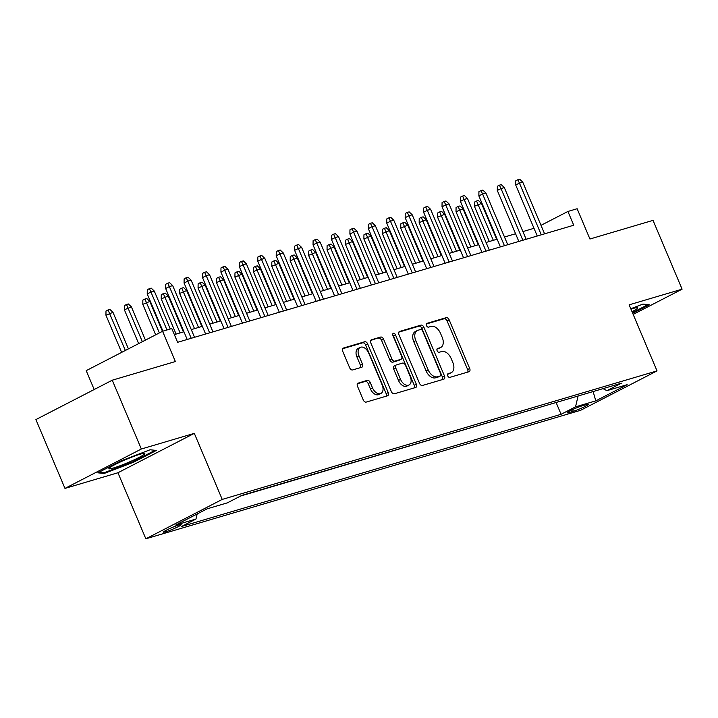 <?xml version="1.0" encoding="UTF-8"?>
<svg xmlns="http://www.w3.org/2000/svg" width="718" height="718" viewBox="0 0 718 718"><rect width="100%" height="100%" fill="white"/><g stroke="black" fill="none" stroke-linecap="round" stroke-linejoin="round"><path stroke-width="1.08" d="M447.745 375.873A2.064 1.31 62.7 0 0 449.809 377.39L469.025 371.709A2.944 1.867 62.7 0 0 469.231 371.628A2.944 1.867 62.7 0 0 469.689 368.478L449.145 319.842A2.944 1.867 62.7 0 0 446.192 317.67L426.986 323.351A2.064 1.31 62.7 0 0 426.833 323.414A2.064 1.31 62.7 0 0 426.51 325.622A2.064 1.31 62.7 0 0 428.583 327.139L431.069 326.403A9.424 5.968 62.7 0 1 440.502 333.34L442.216 337.388A9.424 5.968 62.7 0 1 440.753 347.476A9.424 5.968 62.7 0 1 440.08 347.745L437.594 348.481A2.064 1.31 62.7 0 0 437.45 348.544A2.064 1.31 62.7 0 0 437.127 350.743A2.064 1.31 62.7 0 0 439.192 352.269L441.678 351.533A9.424 5.968 62.7 0 1 451.119 358.461L452.834 362.518A9.424 5.968 62.7 0 1 451.362 372.606A9.424 5.968 62.7 0 1 450.698 372.875L448.211 373.611A2.064 1.31 62.7 0 0 448.068 373.665A2.064 1.31 62.7 0 0 447.745 375.873M165.75 531.787A9.603 0.889 157.1 0 0 175.668 527.892A9.603 0.889 157.1 0 0 181.196 524.652A9.603 0.889 157.1 0 0 178.953 524.975A9.603 0.889 157.1 0 0 169.035 528.87A9.603 0.889 157.1 0 0 163.507 532.119A9.603 0.889 157.1 0 0 165.75 531.787M358.165 383.053A2.944 1.867 62.7 0 0 357.959 383.134A2.944 1.867 62.7 0 0 357.501 386.293L363.263 399.935A2.944 1.867 62.7 0 0 366.207 402.098L387.549 395.797A2.944 1.867 62.7 0 0 387.756 395.708A2.944 1.867 62.7 0 0 388.214 392.558L367.67 343.922A2.944 1.867 62.7 0 0 364.726 341.759L343.384 348.059A2.944 1.867 62.7 0 0 343.177 348.149A2.944 1.867 62.7 0 0 342.719 351.299L349.675 367.778A2.944 1.867 62.7 0 0 352.628 369.95L361.764 367.248A2.944 1.867 62.7 0 0 361.971 367.167A2.944 1.867 62.7 0 0 362.428 364.017L358.973 355.841A7.88 4.99 62.7 0 1 360.203 347.404A7.88 4.99 62.7 0 1 368.648 352.978L382.173 385.001A7.88 4.99 62.7 0 1 380.953 393.428A7.88 4.99 62.7 0 1 372.498 387.855L370.246 382.523A2.944 1.867 62.7 0 0 367.293 380.352L357.761 383.259M633.177 314.412L682.1 289.174L653.03 220.363L589.927 239.013L577.137 208.732L567.92 211.46L573.736 225.219L177.606 342.306L171.799 328.539L162.582 331.267L86.214 370.65L94.184 389.524M141.338 449.01L64.97 488.402L117.94 472.749L194.309 433.358L141.338 449.01L112.268 380.199L175.371 361.54L162.582 331.267M194.309 433.358L222.221 499.423L657.033 370.901L580.665 410.283L145.844 538.805L222.221 499.423M682.1 289.174L629.13 304.836L657.033 370.901M419.5 383.313A2.944 1.867 62.7 0 0 422.453 385.476L443.796 379.167A2.944 1.867 62.7 0 0 444.002 379.086A2.944 1.867 62.7 0 0 444.46 375.936L423.916 327.3A2.944 1.867 62.7 0 0 420.972 325.128L399.63 331.438A2.944 1.867 62.7 0 0 399.414 331.519A2.944 1.867 62.7 0 0 398.957 334.678L419.5 383.313M415.668 387.478L394.335 393.787A2.944 1.867 62.7 0 1 391.382 391.624L370.838 342.989A2.944 1.867 62.7 0 1 371.296 339.838A2.944 1.867 62.7 0 1 371.502 339.749L380.639 337.047A2.944 1.867 62.7 0 1 383.591 339.219L391.92 358.946A2.944 1.867 62.7 0 0 394.873 361.109L400.931 359.323A2.944 1.867 62.7 0 0 401.138 359.233A2.944 1.867 62.7 0 0 401.595 356.083L392.925 335.548A2.064 1.31 62.7 0 1 393.24 333.34A2.064 1.31 62.7 0 1 395.456 334.803L416.341 384.247A2.944 1.867 62.7 0 1 415.884 387.397A2.944 1.867 62.7 0 1 415.668 387.478M64.97 488.402L35.9 419.581L112.268 380.199M586.112 404.674L582.065 405.876A9.307 0.862 157.1 0 0 572.452 409.646A9.307 0.862 157.1 0 0 567.094 412.796A9.307 0.862 157.1 0 0 569.266 412.473L573.323 411.279A9.307 0.862 157.1 0 0 582.935 407.501A9.307 0.862 157.1 0 0 588.284 404.36A9.307 0.862 157.1 0 0 586.112 404.674M197.181 513.953L195.978 519.033L181.537 526.491L561.081 414.304L575.531 406.855L578.089 396.004M195.978 519.033L175.713 525.029L207.089 508.847L227.355 502.851L241.804 495.402L621.348 383.215L606.898 390.673L627.164 384.677L595.796 400.859L575.531 406.855M240.593 496.03L557.401 402.116M117.94 472.749L145.844 538.805M534.004 228.297L522.919 231.573M515.578 233.745L504.494 237.021M497.152 239.193L486.068 242.469M478.726 244.641L467.642 247.916M460.301 250.079L449.217 253.364M441.875 255.527L430.791 258.803M423.449 260.975L412.365 264.251M405.033 266.423L393.94 269.699M386.607 271.871L375.523 275.147M368.181 277.31L357.097 280.585M349.756 282.757L338.672 286.033M331.33 288.205L320.246 291.481M312.904 293.653L301.82 296.929M294.479 299.092L283.395 302.377M276.053 304.54L264.969 307.816M257.636 309.988L246.543 313.263M239.211 315.435L228.127 318.711M220.785 320.883L209.701 324.159M202.359 326.322L191.275 329.598M183.934 331.77L174.357 334.606M567.92 211.46L541.004 225.335M556.199 402.744L561.081 414.304M603.012 388.635L606.898 390.673M593.122 391.561L595.796 400.859M632.702 313.29L649.243 304.764L642.96 304.091L630.781 308.74M97.828 472.812L104.11 473.494L133.386 462.302L156.389 450.437L150.107 449.764L120.83 460.956L97.828 472.812M133.108 461.656L133.386 462.302M103.679 472.471L104.11 473.494M447.601 374.249L448.633 373.943A9.424 5.968 62.7 0 0 449.297 373.674L451.362 372.606M440.753 347.476L438.689 348.544A9.424 5.968 62.7 0 1 438.016 348.813L436.984 349.119M467.741 372.095A2.944 1.867 62.7 0 0 467.624 369.537L447.081 320.91A2.944 1.867 62.7 0 0 444.128 318.738L426.366 323.989M442.512 379.553A2.944 1.867 62.7 0 0 442.396 376.995L421.852 328.359A2.944 1.867 62.7 0 0 418.908 326.196L398.849 332.12M440.206 375.972A2.064 1.31 62.7 0 0 440.349 375.918A2.064 1.31 62.7 0 0 440.672 373.71L422.642 331.016A2.064 1.31 62.7 0 0 420.577 329.499L417.957 330.28A9.424 5.968 62.7 0 0 417.284 330.549A9.424 5.968 62.7 0 0 415.821 340.637L428.143 369.815A9.424 5.968 62.7 0 0 437.585 376.753L440.206 375.972L438.142 377.04A2.064 1.31 62.7 0 0 438.294 376.977A2.064 1.31 62.7 0 0 438.42 376.896M417.284 330.549L415.219 331.608A9.424 5.968 62.7 0 0 413.756 341.696L415.821 340.637M438.142 377.04L435.521 377.812A9.424 5.968 62.7 0 1 426.079 370.883L413.756 341.696M370.721 340.44L380.639 337.047M399.262 360.176A2.944 1.867 62.7 0 1 399.073 360.301A2.944 1.867 62.7 0 1 398.867 360.382L392.809 362.177A2.944 1.867 62.7 0 1 389.856 360.005L381.527 340.287A2.944 1.867 62.7 0 0 378.574 338.115M414.385 387.864A2.944 1.867 62.7 0 0 414.277 385.306L393.392 335.862A2.064 1.31 62.7 0 0 392.719 334.866M400.563 379.409A7.88 4.99 62.7 0 0 409.018 384.983A7.88 4.99 62.7 0 0 410.238 376.546L405.473 365.274A2.944 1.867 62.7 0 0 402.529 363.102L396.471 364.897A2.944 1.867 62.7 0 0 396.255 364.977A2.944 1.867 62.7 0 0 395.797 368.128L400.563 379.409L398.499 380.477A7.88 4.99 62.7 0 0 406.953 386.051L409.018 384.983M394.406 365.956A2.944 1.867 62.7 0 0 394.191 366.045A2.944 1.867 62.7 0 0 393.733 369.196L395.797 368.128M398.499 380.477L393.733 369.196M380.953 393.428L378.889 394.496A7.88 4.99 62.7 0 1 370.434 388.923L368.181 383.583A2.944 1.867 62.7 0 0 365.229 381.42L357.385 383.735M360.203 347.404L358.138 348.472A7.88 4.99 62.7 0 0 356.909 356.9L358.973 355.841M360.481 367.625A2.944 1.867 62.7 0 0 360.364 365.076L356.909 356.9M386.266 396.174A2.944 1.867 62.7 0 0 386.149 393.626L365.606 344.99A2.944 1.867 62.7 0 0 362.662 342.818L342.603 348.751M474.436 206.317L474.49 202.09L476.555 201.031L478.394 200.484L481.473 203.418L474.436 206.317L489.308 241.508M476.555 201.031L493.329 240.324M481.473 203.418L496.641 239.345M541.273 234.813L519.437 183.108L515.721 185.02L515.775 180.801L517.831 179.733L519.437 183.108L522.749 182.13L544.594 233.835M515.721 185.02L537.252 236.007M517.831 179.733L519.679 179.195L522.749 182.13M632.028 311.693A19.512 1.813 157.1 0 0 637.351 307.636A19.512 1.813 157.1 0 0 633.15 308.48A19.512 1.813 157.1 0 0 630.96 309.171M647.968 304.629L632.432 312.644M130.541 461.468A19.512 1.813 157.1 0 0 144.498 453.318A19.512 1.813 157.1 0 0 123.209 460.687A19.512 1.813 157.1 0 0 109.028 468.298A19.512 1.813 157.1 0 0 130.541 461.468M155.115 450.303L132.956 461.728L104.586 472.57L99.389 472.013M456.011 211.756L456.065 207.538L458.129 206.47L459.969 205.931L463.047 208.866L456.011 211.756L470.882 246.956M458.129 206.47L474.903 245.771M463.047 208.866L478.224 244.784M437.585 217.204L437.639 212.986L439.703 211.918L441.543 211.37L444.621 214.305L437.585 217.204L452.457 252.404M439.703 211.918L456.477 251.21M444.621 214.305L459.798 250.232M419.168 222.652L419.213 218.434L421.278 217.366L423.126 216.818L426.196 219.753L419.168 222.652L434.031 257.852M421.278 217.366L438.052 256.658M426.196 219.753L441.373 255.68M400.743 228.1L400.788 223.872L402.852 222.813L404.701 222.266L407.77 225.201L400.743 228.1L415.605 263.291M402.852 222.813L419.626 262.106M407.77 225.201L422.947 261.128M522.857 240.261L501.011 188.556L497.296 190.467L497.35 186.249L499.414 185.181L501.011 188.556L504.323 187.569L526.168 239.282M497.296 190.467L518.827 241.445M499.414 185.181L501.254 184.634L504.323 187.569M504.431 245.709L482.586 193.995L478.87 195.915L478.924 191.688L480.988 190.629L482.586 193.995L485.906 193.016L507.743 244.721M478.87 195.915L500.401 246.893M480.988 190.629L482.828 190.082L485.906 193.016M486.005 251.147L464.16 199.442L460.444 201.363L460.498 197.136L462.563 196.077L464.16 199.442L467.481 198.464L489.317 250.169M460.444 201.363L481.984 252.341M462.563 196.077L464.402 195.529L467.481 198.464M467.58 256.595L445.734 204.89L442.019 206.802L442.073 202.584L444.137 201.516L445.734 204.89L449.055 203.912L470.891 255.617M442.019 206.802L463.559 257.789M444.137 201.516L445.977 200.977L449.055 203.912M382.317 233.547L382.371 229.32L384.435 228.252L386.275 227.714L389.344 230.649L382.317 233.547L397.18 268.738M384.435 228.252L401.209 267.554M389.344 230.649L404.521 266.566M449.154 262.043L427.309 210.338L423.593 212.25L423.647 208.032L425.711 206.963L427.309 210.338L430.629 209.351L452.475 261.065M423.593 212.25L445.133 263.228M425.711 206.963L427.551 206.416L430.629 209.351M363.891 238.986L363.945 234.768L366.009 233.7L367.849 233.162L370.919 236.096L363.891 238.986L378.763 274.186M366.009 233.7L382.784 272.993M370.919 236.096L386.096 272.014M430.728 267.491L408.892 215.777L405.176 217.698L405.221 213.479L407.286 212.411L408.892 215.777L412.204 214.799L434.049 266.513M405.176 217.698L426.707 268.676M407.286 212.411L409.134 211.864L412.204 214.799M345.466 244.434L345.52 240.216L347.584 239.148L349.424 238.6L352.502 241.535L345.466 244.434L360.337 279.634M347.584 239.148L364.358 278.44M352.502 241.535L367.67 277.462M412.303 272.939L390.466 221.225L386.751 223.145L386.796 218.918L388.86 217.859L390.466 221.225L393.778 220.246L415.623 271.951M386.751 223.145L408.282 274.123M388.86 217.859L390.709 217.312L393.778 220.246M327.04 249.882L327.094 245.655L329.158 244.596L330.998 244.048L334.076 246.983L327.04 249.882L341.912 285.073M329.158 244.596L345.932 283.888M334.076 246.983L349.253 282.91M393.877 278.378L372.041 226.673L368.325 228.593L368.379 224.366L370.434 223.307L372.041 226.673L375.352 225.694L397.198 277.399M368.325 228.593L389.856 279.571M370.434 223.307L372.283 222.759L375.352 225.694M308.614 255.33L308.668 251.103L310.732 250.044L312.572 249.496L315.651 252.431L308.614 255.33L323.486 290.521M310.732 250.044L327.507 289.336M315.651 252.431L330.827 288.358M375.46 283.825L353.615 232.12L349.899 234.032L349.953 229.814L352.017 228.746L353.615 232.12L356.927 231.142L378.772 282.847M349.899 234.032L371.43 285.019M352.017 228.746L353.857 228.207L356.927 231.142M290.189 260.769L290.243 256.55L292.307 255.482L294.147 254.944L297.225 257.879L290.189 260.769L305.06 295.969M292.307 255.482L309.081 294.784M297.225 257.879L312.402 293.797M357.034 289.273L335.189 237.568L331.474 239.48L331.528 235.262L333.592 234.194L335.189 237.568L338.51 236.581L360.346 288.295M331.474 239.48L353.014 290.458M333.592 234.194L335.432 233.646L338.51 236.581M271.772 266.216L271.817 261.998L273.881 260.93L275.73 260.383L278.799 263.318L271.772 266.216L286.635 301.416M273.881 260.93L290.655 300.223M278.799 263.318L293.976 299.244M338.609 294.721L316.764 243.007L313.048 244.928L313.102 240.701L315.166 239.641L316.764 243.007L320.084 242.029L341.921 293.734M313.048 244.928L334.588 295.906M315.166 239.641L317.006 239.094L320.084 242.029M253.346 271.664L253.391 267.446L255.455 266.378L257.304 265.831L260.374 268.765L253.346 271.664L268.209 306.864M255.455 266.378L272.23 305.671M260.374 268.765L275.55 304.692M320.183 300.16L298.338 248.455L294.622 250.376L294.676 246.148L296.74 245.089L298.338 248.455L301.659 247.477L323.495 299.182M294.622 250.376L316.162 301.354M296.74 245.089L298.58 244.542L301.659 247.477M301.757 305.608L279.912 253.903L276.197 255.814L276.25 251.596L278.315 250.528L279.912 253.903L283.233 252.924L305.078 304.629M276.197 255.814L297.737 306.801M278.315 250.528L280.155 249.99L283.233 252.924M283.332 311.056L261.496 259.351L257.78 261.262L257.825 257.044L259.889 255.976L261.496 259.351L264.807 258.372L286.653 310.077M257.78 261.262L279.311 312.24M259.889 255.976L261.738 255.437L264.807 258.372M234.921 277.112L234.974 272.885L237.039 271.826L238.879 271.278L241.948 274.213L234.921 277.112L249.783 312.303M237.039 271.826L253.813 311.118M241.948 274.213L257.125 310.14M216.495 282.56L216.549 278.333L218.613 277.274L220.453 276.726L223.522 279.661L216.495 282.56L231.367 317.751M218.613 277.274L235.387 316.566M223.522 279.661L238.699 315.579M198.069 287.999L198.123 283.781L200.187 282.712L202.027 282.174L205.106 285.109L198.069 287.999L212.941 323.199M200.187 282.712L216.962 322.005M205.106 285.109L220.273 321.027M264.906 316.503L243.07 264.798L239.354 266.71L239.399 262.492L241.463 261.424L243.07 264.798L246.382 263.811L268.227 315.525M239.354 266.71L260.885 317.688M241.463 261.424L243.312 260.876L246.382 263.811M179.644 293.447L179.697 289.228L181.762 288.16L183.602 287.613L186.68 290.548L179.644 293.447L194.515 328.647M181.762 288.16L198.536 327.453M186.68 290.548L201.857 326.475M246.48 321.951L224.644 270.237L220.929 272.158L220.982 267.931L223.047 266.872L224.644 270.237L227.956 269.259L249.801 320.964M220.929 272.158L242.46 323.136M223.047 266.872L224.887 266.324L227.956 269.259M161.218 298.894L161.272 294.667L163.336 293.608L165.176 293.061L168.254 295.995L161.218 298.894L176.089 334.094M163.336 293.608L180.11 332.901M168.254 295.995L183.431 331.922M228.064 327.39L206.219 275.685L202.503 277.606L202.557 273.379L204.621 272.319L206.219 275.685L209.53 274.707L231.375 326.412M202.503 277.606L224.034 328.584M204.621 272.319L206.461 271.772L209.53 274.707M142.801 304.342L142.846 300.115L144.91 299.056L146.75 298.509L149.829 301.443L142.801 304.342L155.671 334.83M144.91 299.056L159.387 332.91M149.829 301.443L162.456 331.33M209.638 332.838L187.793 281.133L184.077 283.045L184.131 278.826L186.195 277.758L187.793 281.133L191.114 280.155L212.95 331.86M184.077 283.045L205.617 334.032M186.195 277.758L188.035 277.22L191.114 280.155M124.376 309.781L124.42 305.563L126.485 304.495L128.334 303.956L131.403 306.891L124.376 309.781L138.655 343.608M126.485 304.495L142.37 341.687M131.403 306.891L145.44 340.108M191.212 338.286L169.367 286.581L165.652 288.492L165.705 284.274L167.77 283.206L169.367 286.581L172.688 285.593L194.524 337.307M165.652 288.492L187.192 339.47M167.77 283.206L169.61 282.659L172.688 285.593M105.95 315.229L105.995 311.011L108.059 309.943L109.908 309.404L112.977 312.339L105.95 315.229L121.638 352.385M108.059 309.943L125.354 350.465M112.977 312.339L128.423 348.885M166.971 329.966L150.942 292.02L147.226 293.94L147.28 289.722L149.344 288.654L150.942 292.02L154.262 291.041L170.292 328.988M147.226 293.94L162.95 331.16M149.344 288.654L151.184 288.106L154.262 291.041M572.605 409.574L573.323 411.279M568.835 411.459L569.266 412.473M448.633 373.943L450.698 372.875M438.016 348.813L440.08 347.745M444.128 318.738L446.192 317.67M447.081 320.91L449.145 319.842M467.624 369.537L469.689 368.478M418.908 326.196L420.972 325.128M421.852 328.359L423.916 327.3M442.396 376.995L444.46 375.936M426.079 370.883L428.143 369.815M435.521 377.812L437.585 376.753M381.527 340.287L383.591 339.219M389.856 360.005L391.92 358.946M392.809 362.177L394.873 361.109M398.867 360.382L400.931 359.323M393.392 335.862L395.456 334.803M414.277 385.306L416.341 384.247M365.229 381.42L367.293 380.352M368.181 383.583L370.246 382.523M370.434 388.923L372.498 387.855M360.364 365.076L362.428 364.017M362.662 342.818L364.726 341.759M365.606 344.99L367.67 343.922M386.149 393.626L388.214 392.558M438.294 376.977L440.349 375.918M399.073 360.301L401.138 359.233M394.191 366.045L396.255 364.977"/></g></svg>
